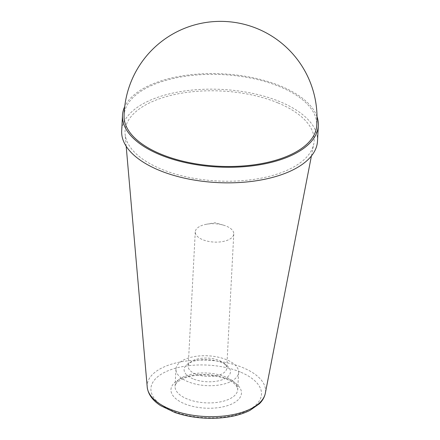 <?xml version="1.0" encoding="UTF-8"?>
<svg xmlns="http://www.w3.org/2000/svg" width="440" height="440" viewBox="0 0 440 440"><rect width="100%" height="100%" fill="white"/><g stroke="black" fill="none" stroke-linecap="round" stroke-linejoin="round"><path stroke-width="0.33" stroke-dasharray="2.2 1.65" d="M199.342 226.644A19.283 9.174 3 0 0 195.256 231.907A19.283 9.174 3 0 0 208.01 241.296A19.283 9.174 3 0 0 229.686 239.184A19.283 9.174 3 0 0 233.772 233.926A19.283 9.174 3 0 0 223.344 225.115A19.283 9.174 3 0 0 206.547 224.235A19.283 9.174 3 0 0 199.342 226.644M195.602 374.022A19.283 9.174 -177 0 1 188.215 366.262A19.283 9.174 -177 0 1 191.532 361.471A19.283 9.174 -177 0 1 192.297 361.004A19.283 9.174 -177 0 1 223.933 363.171A19.283 9.174 -177 0 1 226.727 368.28A19.283 9.174 -177 0 1 215.694 375.909A19.283 9.174 -177 0 1 195.602 374.022M193.012 378.84A23.204 11.039 -177 0 1 188.111 363.737A23.204 11.039 -177 0 1 227.095 365.778A23.204 11.039 -177 0 1 222.695 379.599A23.204 11.039 -177 0 1 193.012 378.84M226.6 359.733A31.372 14.921 3 0 0 193.913 356.664A31.372 14.921 3 0 0 175.962 369.077A31.372 14.921 3 0 0 206.509 385.622A31.372 14.921 3 0 0 238.623 372.361A31.372 14.921 3 0 0 226.6 359.733M277.844 102.861A94.661 45.023 3 0 0 176.396 94.16A94.661 45.023 3 0 0 125.114 134.057A94.661 45.023 3 0 0 217.234 180.961A94.661 45.023 3 0 0 313.753 143.941A94.661 45.023 3 0 0 277.844 102.861M124.08 116.138A96.432 45.865 -177 0 1 178.569 77.38A96.432 45.865 -177 0 1 279.752 86.669A96.432 45.865 -177 0 1 316.657 126.231M317.014 116.655A98.043 46.635 3 0 0 280.742 86.103A98.043 46.635 3 0 0 124.729 106.579M317.504 141.136A98.043 46.635 3 0 0 279.928 101.679A98.043 46.635 3 0 0 177.777 92.092A98.043 46.635 3 0 0 121.682 130.873M225.698 376.959A31.372 14.921 3 0 0 193.006 373.89A31.372 14.921 3 0 0 175.06 386.298A31.372 14.921 3 0 0 205.607 402.842A31.372 14.921 3 0 0 237.721 389.587A31.372 14.921 3 0 0 225.698 376.959M227.931 379.033A35.294 16.786 3 0 0 171.292 387.624A35.294 16.786 3 0 0 219.401 407.506A35.294 16.786 3 0 0 227.931 379.033M240.273 372.004A55.358 26.329 3 0 0 151.448 385.49A55.358 26.329 3 0 0 226.897 416.669A55.358 26.329 3 0 0 240.273 372.004M147.23 387.145A59.252 28.182 -177 0 1 179.328 362.175A59.252 28.182 -177 0 1 242.831 367.62A59.252 28.182 -177 0 1 265.309 393.333M195.256 231.907L188.215 366.262M233.772 233.926L226.727 368.28M175.962 369.077L175.06 386.298C174.961 385.006 175.978 383.411 178.118 381.513L184.261 378.136C190.867 375.645 198.732 374.644 207.862 375.139C214.913 375.623 221.166 376.981 226.611 379.209C230.439 380.831 233.294 382.597 235.174 384.5L236.88 386.634L237.721 389.587L238.623 372.361M223.344 225.115L215.045 222.734L206.547 224.235M191.532 361.471L188.111 363.737M223.933 363.171L227.095 365.778M311.421 155.958L313.753 143.941M126.181 146.251L125.114 134.057"/><path stroke-width="0.66" d="M161.068 154.193A96.432 45.865 -177 0 1 124.08 116.138A96.476 96.476 0 0 1 257.395 28.688A96.476 96.476 0 0 1 316.657 126.231A96.432 45.865 -177 0 1 260.815 163.746A96.432 45.865 -177 0 1 161.068 154.193M124.729 106.579A98.043 46.635 3 0 0 122.496 115.297A98.043 46.635 3 0 0 217.965 166.996A98.043 46.635 3 0 0 318.318 125.559A98.043 46.635 3 0 0 317.014 116.655M122.496 115.297L121.682 130.873A98.043 46.635 3 0 0 217.151 182.573A98.043 46.635 3 0 0 317.504 141.136L318.318 125.559M311.421 155.958L265.309 393.333A59.252 28.182 -177 0 1 229.834 415.212A59.252 28.182 -177 0 1 169.906 409.107A59.252 28.182 -177 0 1 147.23 387.145L126.181 146.251M265.309 393.333C264.523 397.15 262.57 400.615 259.446 403.722L249.931 410.405C241.621 414.557 231.534 417.087 219.676 418C203.759 419.067 188.848 417.241 174.944 412.522L160.649 405.68C152.576 400.472 148.104 394.29 147.23 387.145"/></g></svg>
